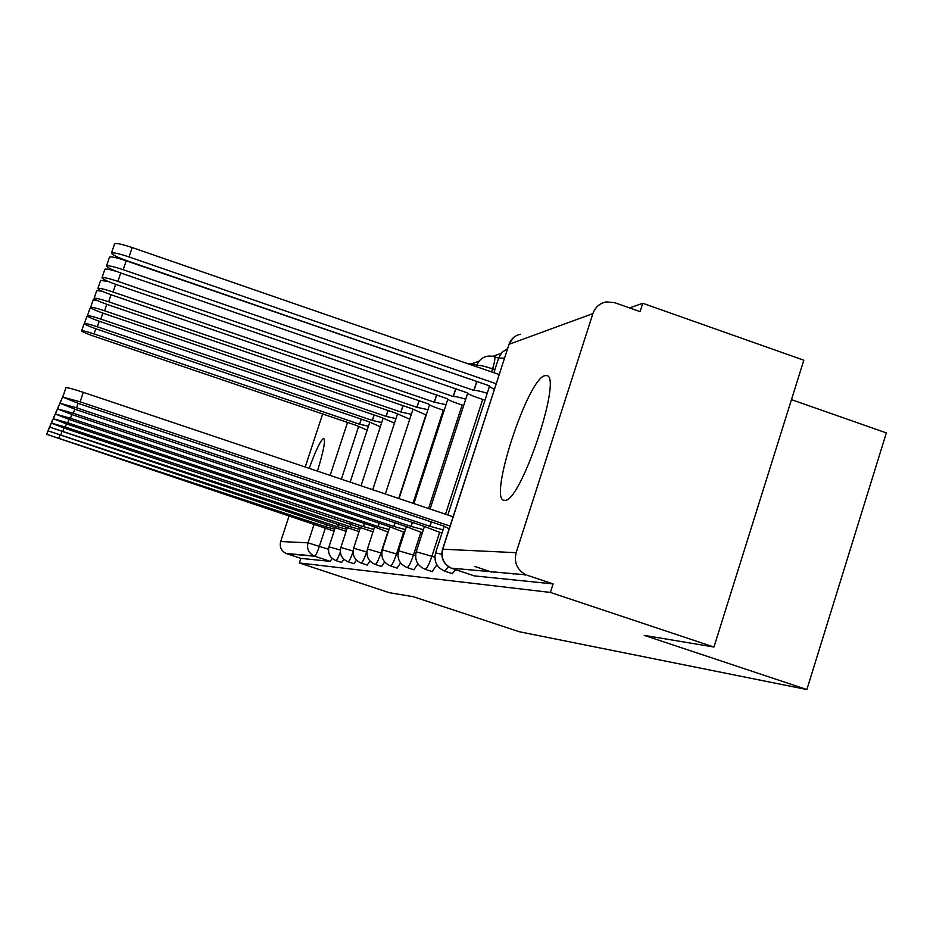 <?xml version="1.0" encoding="UTF-8"?>
<svg xmlns="http://www.w3.org/2000/svg" width="933" height="933" viewBox="0 0 933 933"><rect width="100%" height="100%" fill="white"/><g stroke="black" fill="none" stroke-linecap="round" stroke-linejoin="round"><path stroke-width="1.4" d="M452.225 573.655L455.736 569.701M432.166 571.637L436.854 564.745M413.82 569.783L417.914 563.847M396.991 568.08L400.595 562.926M381.492 566.518L384.688 561.993M367.17 565.071L370.016 561.071M353.91 563.73L356.453 560.173M341.583 562.482L343.869 559.299M317.43 471.118C323.541 451.175 325.652 440.283 323.751 438.44L323.483 438.463C320.474 440.504 315.716 450.476 309.208 468.354M544.977 375.661C527.623 378.273 487.516 501.522 504.485 500.321L504.835 500.321C520.427 503.214 563.007 376.069 546.633 375.614L544.977 375.661M713.955 647.035L644.213 635.361L806.87 689.534L519.075 631.688L413.389 596.723L389.283 592.688L299.353 562.961L550.388 592.432L713.955 647.035L803.814 360.208L642.744 303.272L629.588 307.925M501.126 353.362L492.927 356.266M478.967 361.199L472.075 363.637M791.464 399.627L886.35 432.912L806.87 689.534M642.744 303.272L640.073 311.622L614.684 302.665L606.345 301.907C599.721 303.237 595.231 307.144 592.887 313.616L516.147 552.686C513.861 562.704 517.174 570.086 526.095 574.833L451.875 568.22M550.388 592.432L553.106 583.918L527.343 575.299M299.353 562.961L300.858 558.377L286.093 553.467C281.218 550.902 279.41 546.925 280.681 541.537L289.183 515.692M305.208 467.013L322.655 413.972M474.745 566.436L491.726 572.104M553.106 583.918L474.279 575.883M300.858 558.377L330.177 561.351L332.171 558.459M334.725 529.256L325.897 526.818L326.702 524.346M325.897 526.818L46.65 434.323L49.262 427.559M46.65 434.323L334.096 531.169M368.453 426.218L359.52 424.212L94.093 333.932C86.781 331.518 82.629 330.492 81.638 330.865C82.116 331.728 85.953 333.419 93.172 335.95L355.916 425.273L367.17 430.16M81.638 330.865L83.912 324.171L84.693 324.043M361.188 419.115L359.52 424.212M346.796 529.314L337.501 526.76L338.376 524.101M337.501 526.76L48.143 430.871L50.872 423.85M48.143 430.871L346.12 531.367M359.776 529.373L349.992 526.69L350.925 523.821M349.992 526.69L49.764 427.139L52.598 419.862M486.455 571.637L485.102 571.183M49.764 427.139L359.053 531.588M476.378 570.728L475.06 570.285M381.702 422.521L372.302 420.445L97.335 326.783C89.755 324.276 85.439 323.226 84.413 323.634C84.891 324.556 88.868 326.328 96.356 328.952L368.442 421.588L380.326 426.766M84.413 323.634L86.757 316.695L88.145 316.614M374.098 414.963L372.302 420.445M395.965 418.567L386.04 416.398L100.822 319.086C92.95 316.485 88.472 315.412 87.399 315.855C87.877 316.835 92.005 318.689 99.761 321.419L381.889 417.622L394.472 423.127M87.399 315.855L89.836 308.648L92.075 308.683M387.976 410.485L386.04 416.398M373.795 529.443L363.45 526.62L364.465 523.518M363.45 526.62L65.333 427.046L51.502 423.127L54.476 415.558M505.196 573.317L503.797 572.85M51.502 423.127L64.634 428.224L373.013 531.833M494.327 572.337L492.951 571.882M388.956 529.512L378.005 526.539L379.101 523.18M378.005 526.539L67.794 422.836L53.379 418.777L56.493 410.893M525.454 575.136L523.996 574.646M53.379 418.777L67.048 424.107L373.585 526.562L388.116 532.113M513.698 574.075L512.275 573.608M405.435 529.606L393.796 526.457L394.986 522.795M393.796 526.457L70.476 418.264L55.42 414.054L58.697 405.82M55.42 414.054L69.66 419.652L389.003 526.48L404.525 532.428M411.336 414.287L400.852 412.024L104.589 310.782C96.402 308.077 91.749 306.969 90.618 307.458C91.107 308.508 95.376 310.456 103.446 313.301L396.373 413.342L409.727 419.22M90.618 307.458L93.148 299.971L96.612 300.204M402.939 405.633L400.852 412.024M427.979 409.669L416.876 407.301L108.66 301.791C100.146 298.968 95.294 297.837 94.093 298.385C94.595 299.505 99.038 301.557 107.423 304.52L412.013 408.736L426.241 415.022M94.093 298.385L96.729 290.595L101.907 291.143M419.139 400.362L416.876 407.301M446.044 404.665L434.242 402.181L113.091 292.017C104.216 289.078 99.143 287.912 97.872 288.519C98.373 289.731 103.003 291.889 111.75 294.991L428.597 404.012C429.18 404.922 432.504 406.438 438.557 408.561L444.155 410.473M97.872 288.519L100.624 280.401L108.298 281.509M436.702 394.624L434.242 402.181M423.395 529.699L410.986 526.364L412.293 522.352M410.986 526.364L73.392 413.272L57.648 408.911L61.1 400.304M57.648 408.911L72.506 414.788L405.762 526.399L422.392 532.778M465.719 399.219C459.164 397.213 455.024 396.315 453.333 396.548L117.92 281.369C108.648 278.302 103.33 277.101 101.989 277.777C102.502 279.084 107.318 281.358 116.45 284.612L446.977 398.613C447.607 399.592 451.047 401.178 457.275 403.371L463.666 405.563M101.989 277.777L104.858 269.287C105.686 268.622 109.697 269.38 116.905 271.561M455.817 388.35L453.135 396.607M443.047 529.816L429.775 526.27L431.198 521.862M429.775 526.27L76.588 407.814L60.085 403.278L63.724 394.262M60.085 403.278L75.62 409.482L424.06 526.305L441.95 533.186M487.236 393.271C480.285 391.137 475.865 390.192 473.999 390.449L123.203 269.719C113.488 266.5 107.925 265.275 106.502 266.022C107.003 267.444 112.03 269.859 121.593 273.276L467.036 392.746C467.713 393.796 471.27 395.452 477.684 397.715L484.985 400.222M106.502 266.022L109.499 257.146C110.934 256.353 116.508 257.578 126.212 260.797L477.171 381.609M476.635 381.737L473.789 390.519M450.044 526.049L80.11 401.82L62.768 397.085L65.951 387.685C67.281 387.428 73.066 388.979 83.305 392.35L453.053 516.754M62.768 397.085L79.037 403.651L444.108 526.189L449.17 528.778M496.088 383.72L129.011 256.913C118.818 253.543 112.963 252.272 111.447 253.111C111.948 254.662 117.208 257.228 127.238 260.82L489.533 385.865L489.009 386.309L494.28 389.341M111.447 253.111L114.596 243.805C116.124 242.918 121.99 244.166 132.171 247.548L499.073 374.518M448.47 566.681L444.691 571.136M439.63 532.416L431.921 556.208C429.192 564.173 426.952 568.535 425.215 569.305L424.958 569.223M420.853 532.265L413.471 555.018C410.858 562.634 408.747 566.821 407.138 567.556L406.916 567.474M403.639 532.125L396.548 553.91C394.053 561.223 392.058 565.235 390.565 565.934L390.367 565.876M387.79 531.997L380.979 552.896C378.576 559.928 376.687 563.777 375.299 564.453L375.136 564.395M366.961 550.89L366.611 551.963C364.29 558.727 362.494 562.436 361.211 563.089L361.059 563.031M353.036 551.858C350.901 557.969 349.269 561.281 348.149 561.818L348.009 561.771M340.335 552.044C338.387 557.374 336.953 560.243 336.008 560.628L335.892 560.593M592.887 313.616L509.021 344.324L442.743 549.21L516.147 552.686M358.459 426.987L341.361 479.177M325.314 528.148L319.389 546.225C317.313 552.301 315.762 555.636 314.724 556.231L286.769 553.724M328.474 549.245L308.018 542.831L314.188 524.031M330.154 475.398L347.531 422.427M280.681 541.537L308.018 542.831C306.63 548.756 308.613 553.129 313.966 555.951L330.177 561.351L313.966 555.951L286.093 553.467M494.887 369.643L492.589 368.85L491.586 371.929M482.688 399.429L445.519 514.223M434.86 557.188L416.223 551.788C414.415 560.103 417.413 565.934 425.215 569.305L432.387 571.696M462.127 405.039L428.562 508.508M415.547 555.706L398.554 550.773C396.817 558.727 399.686 564.313 407.138 567.556L414.007 569.83M443.268 410.182L413.004 503.284M397.913 554.365L382.343 549.852C380.676 557.467 383.416 562.832 390.565 565.934L397.155 568.127M425.903 414.905L398.706 498.467M381.725 553.152L367.415 549.001C365.806 556.313 368.442 561.468 375.299 564.453L381.644 566.564M366.832 552.044L353.63 548.207C352.079 555.24 354.61 560.208 361.211 563.089L367.31 565.106M340.323 550.097L328.976 546.808C327.541 553.339 329.885 557.946 336.008 560.628L341.688 562.517M353.071 551.03L340.848 547.484C339.355 554.26 341.793 559.03 348.149 561.818L354.027 563.765M476.763 365.176L473.416 364.022L473.882 365.794M498.607 358.144L494.35 356.663C495.388 357.619 494.793 361.677 492.589 368.85C484.542 366.179 479.305 365.001 476.88 365.293L476.285 366.634M504.368 358.155L498.642 358.05L493.895 372.722M441.764 554.272L435.571 552.907C433.67 561.608 436.819 567.719 444.994 571.229L452.493 573.725M474.524 575.964L451.28 568.174L526.095 574.833M442.557 549.222L509.021 344.324C511.062 338.761 514.923 335.402 520.637 334.247M442.743 549.21L442.51 549.339C440.539 557.911 443.467 564.185 451.28 568.174C443.618 564.103 440.761 557.782 442.743 549.21M326.002 526.818L326.807 524.381M58.989 437.869L59.829 435.361M361.281 419.15L359.637 424.177M95.831 328.766L94.093 333.932M337.618 526.76L338.481 524.136M60.948 434.533L61.858 431.827M350.108 526.69L351.041 523.856M63.047 430.929L64.039 428.014M374.203 414.998L372.43 420.41M99.213 321.232L97.335 326.783M388.093 410.52L386.18 416.351M102.84 313.091L100.822 319.086M363.578 526.62L364.581 523.553M65.333 427.046L66.395 423.897M378.145 526.539L379.23 523.215M67.794 422.836L68.949 419.407M393.959 526.457L395.137 522.842M70.476 418.264L71.736 414.532M403.068 405.668L401.003 411.978M106.782 304.298L104.589 310.782M419.267 400.409L417.028 407.255M111.039 294.746L108.66 301.791M436.842 394.671L434.416 402.123M115.68 284.343L113.091 292.017M411.161 526.364L412.444 522.41M73.392 413.272L74.768 409.19M455.98 388.396L453.333 396.548M120.754 272.984L117.92 281.369M429.961 526.27L431.373 521.92M76.588 407.814L78.104 403.336M476.845 381.667L473.999 390.449M126.212 260.797L123.203 269.719M80.11 401.82L83.305 392.35M132.171 247.548L129.011 256.913M328.987 546.773L335.274 527.565M350.155 482.128L369.596 422.731M340.86 547.449L347.391 527.483M361.024 485.79L382.938 418.765M353.642 548.172L360.418 527.39M372.722 489.732L397.295 414.485M367.427 548.954L374.495 527.285M385.352 493.977L412.783 409.855M382.355 549.794L389.726 527.168M399.032 498.584L429.553 404.829M473.416 364.022L467.118 363.462M398.578 550.715L406.275 527.017M413.89 503.575L447.77 399.359M494.35 356.663C486.081 354.727 480.192 357.642 476.693 365.398M416.258 551.706L424.317 526.853M430.101 509.033L467.62 393.364M507.4 348.767L502.059 352.289L498.735 357.759M435.594 552.803L444.073 526.644M447.84 514.993L489.347 386.752M513.407 337.653L508.8 344.44"/></g></svg>
